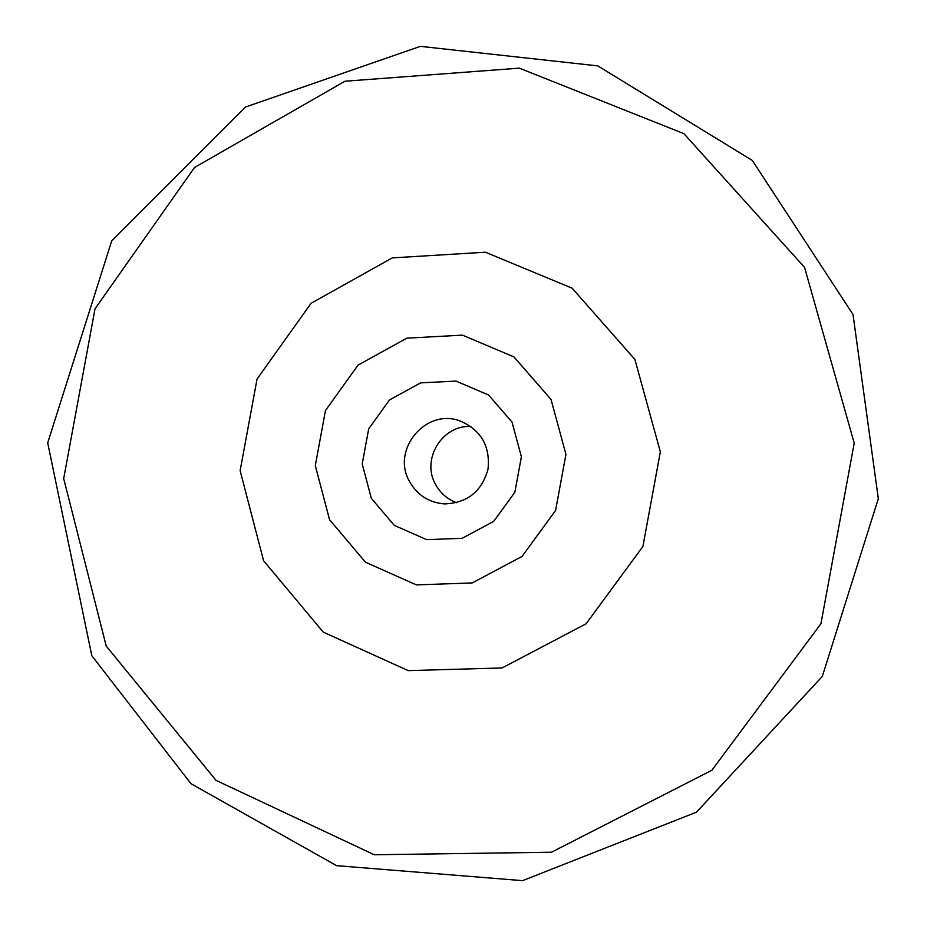 <?xml version="1.0" encoding="UTF-8"?>
<svg xmlns="http://www.w3.org/2000/svg" width="927" height="927" viewBox="0 0 927 927"><rect width="100%" height="100%" fill="white"/><g stroke="black" fill="none" stroke-linecap="round" stroke-linejoin="round"><path stroke-width="1.39" d="M456.582 502.712C447.277 499.19 440.244 493.037 435.481 484.253C421.125 459.317 442.306 424.693 470.928 426.49M409.491 481.449C390.927 449.711 426.026 407.695 460.198 421.009C481.09 430.128 490.371 446.177 488.019 469.166C481.843 491.437 467.37 503.013 444.589 503.906C428.958 502.643 417.254 495.157 409.491 481.449M263.592 560.765L240.139 470.673L257.046 379.073L311.09 303.28L392.306 257.891L485.389 252.214L572.133 288.193L634.879 359.409L660.348 451.831L642.898 546.478L586.154 623.755L502.121 667.938L408.228 670.627L323.28 632.133L263.592 560.765M371.333 498.344L362.214 463.929L368.691 428.853L389.479 399.954L420.568 382.886L455.933 381.078L488.587 395.006L511.994 422.017L521.391 456.768L514.844 492.283L493.662 521.403L462.167 538.297L426.687 539.665L394.299 525.377L371.333 498.344M329.525 519.641L315.307 465.597L325.458 410.557L358.019 365.134L406.802 338.17L462.422 335.134L513.952 356.907L551.009 399.444L565.945 454.311L555.597 510.441L522.075 556.397L472.283 582.921L416.374 584.891L365.481 562.226L329.525 519.641M106.234 646.107L63.696 478.587L95.029 308.784L194.543 167.474L344.995 81.228L519.329 68.146L683.929 133.662L804.566 267.393L854.219 443.129L820.94 623.732L711.878 770.256L551.472 852.226L374.276 854.764L216.037 780.36L106.234 646.107M91.819 655.748L191.02 783.721L336.571 865.656L522.585 880.65L696.525 812.145L822.319 676.409L878.321 498.656L853.002 314.45L752.295 160.441L597.776 65.875L420.383 46.35L245.435 107.057L111.75 240.765L47.706 442.851L91.819 655.748"/></g></svg>
